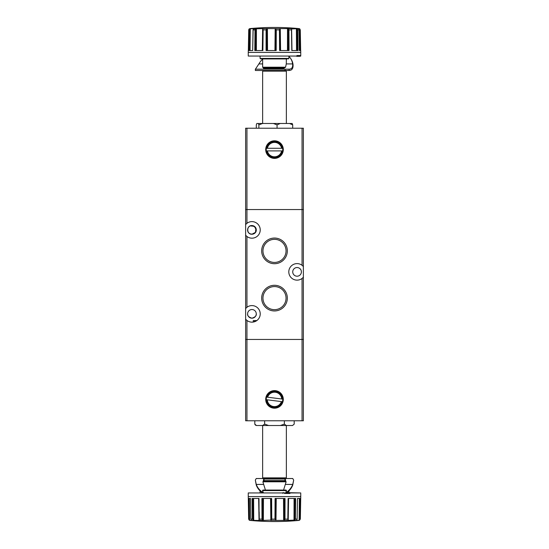 <?xml version="1.0" encoding="UTF-8"?>
<svg xmlns="http://www.w3.org/2000/svg" width="549" height="549" viewBox="0 0 549 549"><rect width="100%" height="100%" fill="white"/><g stroke="black" fill="none" stroke-linecap="round" stroke-linejoin="round"><path stroke-width="0.82" d="M267.624 397.215L267.095 397.153A7.741 7.741 0 0 1 282.234 399.048L267.624 397.215A7.219 7.219 0 0 1 281.706 398.986M274.5 391.135A8.262 8.262 0 0 0 266.238 399.404A8.262 8.262 0 0 0 274.5 407.667A8.262 8.262 0 0 0 282.762 399.404A8.262 8.262 0 0 0 274.5 391.135M274.5 408.195A8.791 8.791 0 0 1 265.709 399.404A8.791 8.791 0 0 1 274.5 390.614A8.791 8.791 0 0 1 283.291 399.404A8.791 8.791 0 0 1 274.5 408.195M258.771 498.458L259.142 520.068L258.325 520.466L253.727 520.349L252.355 519.107L250.879 519.107L250.502 498.458L248.299 498.458L248.663 519.21L249.843 520.39A263.053 263.053 0 0 0 299.157 520.39L296.686 520.39L297.112 519.107L295.396 519.107L295.623 498.458L288.101 498.458L287.827 519.21L288.335 520.39L276.271 520.39L274.967 519.107L271.769 519.107L271.631 498.458L261.9 498.458L261.99 519.21L262.642 520.068L263.74 520.39L258.936 520.39M250.879 519.107L251.456 520.39L249.905 520.39M254.084 520.39L250.838 520.466M271.014 498.458L271.316 520.068L263.74 520.39M284.382 493.476L289.968 493.476L289.968 492.947L300.742 492.947L300.742 496.612L248.258 496.612L248.258 492.947L282.982 492.947L248.258 492.947M299.926 498.458L299.706 520.068L300.193 519.237L300.55 498.458L297.476 498.458L297.112 519.107M282.859 492.686L284.403 492.686L284.409 493.476L284.403 492.686M263.088 492.686A19.153 16.587 180 0 1 256.259 484.417L255.326 480.066L256.259 478.515L292.741 478.515L293.674 480.135L292.741 485.076A19.153 16.587 180 0 1 286.702 492.81L285.549 492.913L286.509 490.58L262.491 490.58L262.923 490.065L265.435 490.065L262.868 481.796L286.132 481.796L283.565 490.065M254.805 420.788L254.805 424.13L256.458 425.509A2.1 2.1 0 0 1 254.894 424.343M285.706 478.515L286.358 477.863L286.358 425.509M263.294 478.515L262.642 477.863L286.358 477.863M294.195 420.788L294.195 424.13L292.542 425.509L280.388 425.509L284.348 424.13L286.331 425.509L256.458 425.509M262.642 477.863L262.642 425.509M285.048 478.81L285.652 480.073L285.494 481.144A0.522 0.522 0 0 1 284.993 480.615L264.007 480.615A0.522 0.522 0 0 1 263.52 481.137L263.348 480.121L263.939 478.79M284.993 480.615L284.993 479.044L264.007 479.044L264.007 480.615M284.993 479.044A0.522 0.522 0 0 1 285.521 478.515M264.007 479.044A0.522 0.522 0 0 0 263.479 478.515M264.652 424.13L268.612 425.509L262.669 425.509L264.652 424.13L264.652 420.788M284.348 424.13L284.348 420.788M262.868 481.796L263.41 481.144L285.59 481.144L286.132 481.796M286.509 490.58L286.077 490.065L262.923 490.065M262.134 492.686A19.153 16.587 180 0 1 256.259 485.076L255.326 480.066M293.674 480.135L292.741 484.417A19.153 16.587 180 0 1 285.549 492.913M263.451 492.913L262.491 490.58M264.007 480.039L263.417 480.746M285.583 480.759L284.993 480.059M259.142 520.068L258.991 498.458L252.094 498.458L252.355 519.107M284.197 498.458L284.348 520.068L284.979 519.21L285.041 498.458L275.076 498.458L274.967 519.107M299.706 520.068L298.848 520.39M294.779 498.458L294.738 520.068L295.396 519.107M294.738 520.068L288.335 520.39M284.348 520.068L283.277 520.39M271.316 520.068L271.769 519.107M286.887 493.476L287.134 492.686L289.968 492.947M288.904 490.957L288.932 492.686L300.742 492.947M282.982 493.476L282.982 492.947M296.57 520.452L293.626 520.39M248.663 519.21L248.546 512.67M259.286 519.217L259.183 511.922M252.163 498.458L252.272 512.67M271.577 498.458L271.721 511.908M261.969 498.458L261.955 512.67M284.972 498.458L285.006 511.922M274.967 518.908L275.001 512.67M295.513 498.458L295.383 519.237M295.561 498.458L295.472 511.929M288.136 498.458L287.909 512.67M300.475 498.458L300.193 519.237M300.509 498.458L300.324 511.929M263.479 484.417L256.259 484.417L256.259 485.076M292.741 485.076L292.741 484.417L285.521 484.417M302.053 420.788L302.053 278.467L303.364 277.231L303.364 339.447L246.947 339.447L303.364 339.447L303.364 420.788L245.636 420.788L245.636 339.447L246.947 339.447L245.636 339.447L245.636 319.216L246.947 320.451A8.262 8.262 0 0 0 258.044 308.291A8.262 8.262 0 0 0 246.947 307.268L245.636 308.504L245.636 319.216A8.262 8.262 0 0 0 245.767 319.36M281.692 401.628L281.905 401.655A7.741 7.741 0 0 1 266.766 399.754L266.979 399.782M267.294 399.823L281.376 401.587A7.219 7.219 0 0 1 267.294 399.823L266.766 399.754M281.376 401.587L281.905 401.655M267.404 148.285L266.869 148.285A7.741 7.741 0 0 1 282.131 148.285L267.404 148.285A7.219 7.219 0 0 1 281.596 148.285M274.5 157.865A8.262 8.262 0 0 0 282.762 149.596A8.262 8.262 0 0 0 274.5 141.333A8.262 8.262 0 0 0 266.238 149.596A8.262 8.262 0 0 0 274.5 157.865M274.5 140.805A8.791 8.791 0 0 1 283.291 149.596A8.791 8.791 0 0 1 274.5 158.387A8.791 8.791 0 0 1 265.709 149.596A8.791 8.791 0 0 1 274.5 140.805M285.562 67.204L284.533 67.856L263.294 67.856L262.642 67.204L285.562 67.204L286.283 63.924L292.596 63.924C292.981 67.328 291.821 69.078 289.117 69.174L255.347 69.174L255.347 70.485L289.117 70.485C292.013 70.375 293.317 68.405 293.036 64.583A19.153 15.324 -33.6 0 0 291.025 59.045L290.586 58.393A19.153 15.324 -33.6 0 0 288.932 56.389M291.931 50.542L291.553 28.932L291.78 50.542L297.997 50.542L297.716 29.893L298.944 29.893L298.683 28.932L297.75 28.514M291.553 28.932L299.157 28.61L300.282 29.79L300.653 50.542M248.347 50.542L248.718 29.783L249.136 28.925L250.083 28.582A263.053 263.053 0 0 1 298.917 28.582L299.157 28.61M299.974 56.053L299.974 55.524L296.954 55.524L296.954 56.053L248.258 56.053L248.258 52.388L300.742 52.388L300.742 56.053L299.727 56.314L300.742 56.053M299.727 56.314L296.707 56.314L299.727 56.314M261.688 58.935L287.312 58.935M280.175 50.542L279.853 28.932L279.441 29.893L279.613 50.542L289.042 50.542L288.918 29.79L288.259 28.932L287.141 28.61L291.663 28.61M266.896 50.542L266.718 28.932L266.093 29.893L266.073 50.542L276.195 50.542L276.271 29.893L275.735 28.932L274.864 28.61L287.141 28.61M255.656 50.542L255.669 28.932L254.997 29.893L254.798 50.542L262.889 50.542L263.143 29.893L262.484 28.61L274.864 28.61M249.466 50.542L249.665 28.932L249.136 29.763L248.793 50.542L252.698 50.542L253.144 28.932L262.484 28.61M292.692 124.87L292.178 123.491L289.549 123.491L292.692 124.87L292.692 128.212M285.706 70.485L286.358 71.137L262.642 71.137L262.642 123.491M258.867 128.212L258.867 124.87L262.532 123.491L280.21 123.491L277.06 124.87L273.402 123.491L289.549 123.491M286.283 63.924L286.358 58.935M258.867 124.87L258.353 123.491L256.822 123.491L256.308 124.87L256.308 128.212M277.06 124.87L277.06 128.212M263.939 67.856L263.355 69.057M262.532 123.491L258.353 123.491M293.036 64.583L292.596 63.924A19.153 15.324 -33.6 0 0 290.586 58.393M262.642 59.059A19.153 15.324 -33.6 0 0 258.895 63.924L255.409 69.174M284.512 67.856L281.04 69.174M298.944 29.893L299.315 50.542L300.708 50.542L300.742 52.388M255.669 28.932L256.795 28.61M266.718 28.932L267.747 28.61M279.853 28.932L280.512 28.61M296.035 28.61L297.091 28.932L297.716 29.893M249.665 28.932L253.357 28.575M248.258 56.053L296.954 56.053M248.882 50.542L249.136 29.763M248.841 50.542L249.013 37.078M252.698 50.542L252.945 36.33M299.383 28.651L299.685 50.542L299.315 50.542M300.282 29.79L300.399 36.33M291.814 50.542L291.464 29.763M291.8 50.542L291.574 37.071M297.935 50.542L297.805 36.33M279.702 50.542L279.448 29.763M279.661 50.542L279.503 37.071M288.973 50.542L288.966 36.33M266.141 50.542L266.087 37.078M276.133 50.542L276.25 36.33M254.86 50.542L254.928 37.078M262.854 50.542L263.06 36.33M254.914 50.542L255.011 29.763M289.117 69.174L289.117 70.485M245.767 224.39A8.262 8.262 0 0 0 245.636 224.541L245.636 209.553L246.947 209.553L245.636 209.553L245.636 128.212L303.364 128.212L303.364 209.553L302.053 209.553L303.364 209.553L303.364 266.526L302.053 265.284L302.053 128.212M246.947 128.212L246.947 209.553L302.053 209.553L246.947 209.553L246.947 223.299L245.636 224.541L245.636 235.247L246.947 236.482A8.262 8.262 0 0 0 258.044 224.321A8.262 8.262 0 0 0 246.947 223.299M281.912 150.906L282.131 150.906A7.741 7.741 0 0 1 266.869 150.906L267.089 150.906M267.404 150.906L281.596 150.906A7.219 7.219 0 0 1 267.404 150.906L266.869 150.906M281.596 150.906L282.131 150.906M255.251 227.108L251.936 225.564A4.33 4.33 0 0 1 256.266 229.894A4.33 4.33 0 0 1 251.936 234.224A4.33 4.33 0 0 1 247.606 229.894A4.33 4.33 0 0 1 251.936 225.564C246.377 225.207 246.357 234.56 251.936 234.224L255.498 232.351L255.909 228.178M286.043 250.886A11.543 11.543 0 0 0 274.5 239.337A11.543 11.543 0 0 0 262.957 250.886A11.543 11.543 0 0 0 274.5 262.429A11.543 11.543 0 0 0 286.043 250.886M287.326 250.886A12.826 12.826 0 0 0 274.5 238.053A12.826 12.826 0 0 0 261.674 250.886A12.826 12.826 0 0 0 274.5 263.712A12.826 12.826 0 0 0 287.326 250.886M286.043 298.114A11.543 11.543 0 0 0 274.5 286.571A11.543 11.543 0 0 0 262.957 298.114A11.543 11.543 0 0 0 274.5 309.663A11.543 11.543 0 0 0 286.043 298.114M287.326 298.114A12.826 12.826 0 0 0 274.5 285.288A12.826 12.826 0 0 0 261.674 298.114A12.826 12.826 0 0 0 274.5 310.947A12.826 12.826 0 0 0 287.326 298.114M250.234 225.907L254.345 226.298L256.266 229.894C256.486 235.494 247.373 235.5 247.606 229.894M256.253 313.596L256.266 313.863C256.575 315.744 255.134 317.185 251.943 318.187C248.745 317.205 247.304 315.764 247.606 313.863L247.613 313.596M256.266 313.863A4.33 4.33 0 0 0 251.936 309.533A4.33 4.33 0 0 0 247.606 313.863A4.33 4.33 0 0 0 251.936 318.187A4.33 4.33 0 0 0 256.266 313.863C256.568 315.757 255.12 317.198 251.929 318.187C248.738 317.192 247.297 315.75 247.606 313.863M302.053 278.467A8.262 8.262 0 0 1 288.801 271.879A8.262 8.262 0 0 1 302.053 265.284M301.394 271.879A4.33 4.33 0 0 0 297.064 267.548A4.33 4.33 0 0 0 292.734 271.879A4.33 4.33 0 0 0 297.064 276.209A4.33 4.33 0 0 0 301.394 271.879M303.233 266.375A8.262 8.262 0 0 1 303.364 266.526L303.364 277.231M245.636 308.504L245.636 235.247A8.262 8.262 0 0 0 245.767 235.397M253.261 320.554L256.376 320.554L253.261 322.016L253.261 320.554L256.376 320.554M246.076 319.69A8.262 8.262 0 0 0 246.947 320.451L246.947 420.788M258.648 498.458L259.025 520.349M276.271 520.39L270.582 520.39M299.157 520.39L300.344 519.107L300.742 496.625L248.258 496.612M287.827 519.107L284.986 519.107M249.843 520.39L248.656 519.107L248.258 496.625M261.983 519.107L259.286 519.107M248.361 498.458L248.656 518.908M248.862 498.458L249.116 520.068M249.37 498.458L249.651 520.349M252.348 518.908L252.197 498.458L252.362 519.21M252.924 498.458L253 520.068M253.611 498.458L253.727 520.349M261.983 518.908L262.01 498.458L261.99 519.21M262.758 498.458L262.642 520.068M263.445 498.458L263.362 520.349M270.561 498.458L270.842 520.349M271.535 498.458L271.769 519.21M275.179 498.458L274.974 519.21M275.742 498.458L275.461 520.068M276.243 498.458L275.989 520.349M283.524 498.458L283.641 520.349M284.924 498.458L284.979 519.21M288.397 498.458L288.026 520.068M288.575 498.458L288.211 520.349M294.072 498.458L293.996 520.349M299.377 498.458L299.123 520.349M248.292 50.542L248.258 52.375L300.742 52.375M260.631 58.935L260.102 58.42L288.898 58.42L288.932 56.314M288.925 29.893L291.464 29.893M276.271 29.893L279.441 29.893M263.143 29.893L266.093 29.893M253.055 29.893L254.997 29.893M248.711 29.893L249.129 29.893M264.007 69.174L264.007 68.385L283.977 68.385M258.895 63.924L262.642 63.924M249.843 28.61L250.584 28.61M250.056 50.542L250.289 28.651M252.691 50.542L253.048 30.12M300.605 50.542L300.289 30.092M300.145 50.542L299.871 28.932M297.723 30.092L297.901 50.542L297.709 29.79M297.201 50.542L297.091 28.932M296.529 50.542L296.385 28.651M291.986 50.542L291.608 28.651M288.925 50.542L288.918 29.79M288.932 50.542L288.932 30.113M288.17 50.542L288.259 28.932M287.47 50.542L287.518 28.651M280.58 50.542L280.271 28.651M276.085 50.542L276.264 29.79M276.099 50.542L276.271 30.092M275.481 50.542L275.735 28.932M274.939 50.542L275.173 28.651M267.541 50.542L267.397 28.651M266.19 50.542L266.1 29.79M256.369 50.542L256.417 28.651M262.525 50.542L262.889 28.932M262.285 50.542L262.642 28.651M246.947 236.482L246.947 307.268M294.195 424.13L292.542 425.509M260.096 490.957L260.068 492.686M260.102 58.42L260.068 56.314M263.294 70.485L262.642 71.137M284.993 69.956L285.521 70.485M262.642 58.935L262.642 67.204M264.007 68.385L263.479 67.856M286.358 71.137L286.358 123.491M288.898 58.42L288.369 58.935"/></g></svg>
